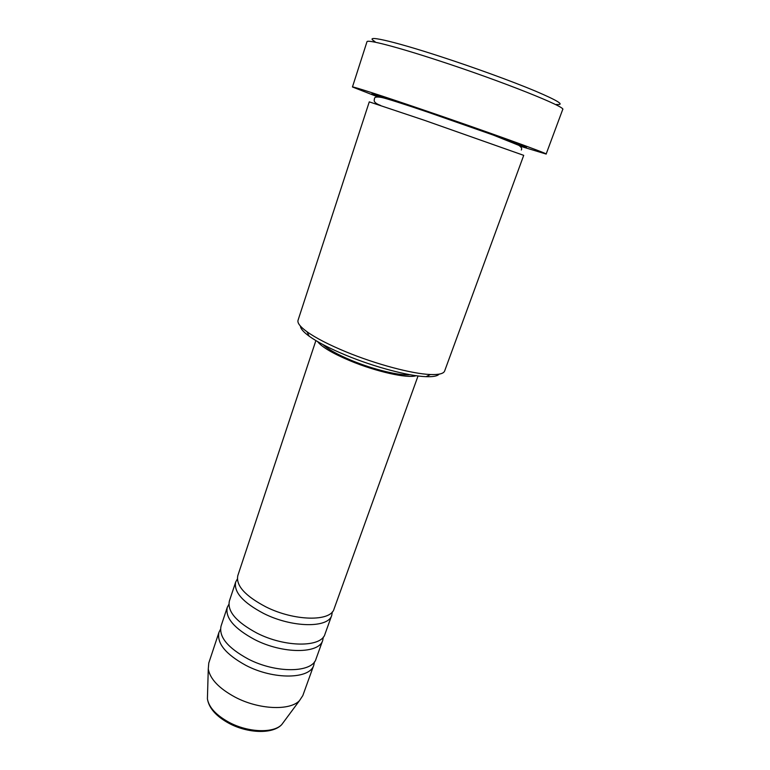 <?xml version="1.0" encoding="UTF-8"?>
<svg xmlns="http://www.w3.org/2000/svg" width="770" height="770" viewBox="0 0 770 770"><rect width="100%" height="100%" fill="white"/><g stroke="black" fill="none" stroke-linecap="round" stroke-linejoin="round"><path stroke-width="1.16" d="M315.883 340.59L237.805 575.642C235.774 585.527 245.149 595.942 265.939 606.895C294.438 621.246 330.831 621.775 334.045 608.974L418.043 375.962M237.343 579.021L235.687 582.024C233.618 592.014 242.945 602.506 263.686 613.478C292.109 627.868 328.501 628.243 331.764 615.288L332.313 611.9M235.687 582.024L229.373 601.024C227.179 611.361 236.38 622.054 256.959 633.113C285.189 647.589 321.542 647.532 324.978 634.124L331.764 615.288M228.863 604.325L227.285 607.309C225.052 617.761 234.205 628.532 254.735 639.61C282.888 654.125 319.232 653.913 322.726 640.361L323.333 637.04M227.285 607.309L221.057 626.068C218.709 636.848 227.727 647.811 248.104 658.976C276.064 673.577 312.37 672.932 316.027 658.947L322.726 640.361M220.49 629.311L218.988 632.276C216.611 643.162 225.581 654.202 245.909 665.386C273.802 680.006 310.098 679.227 313.804 665.107L314.458 661.844M439.15 374.133C437.485 376.078 433.115 376.925 426.051 376.674C408.832 376.145 374.384 367.049 346.009 355.268C329.801 348.531 317.51 342.169 309.155 336.192C303.447 332.024 300.541 328.655 300.435 326.105M298.048 320.262C297.201 322.957 300.194 326.798 307.038 331.774C315.835 338.03 328.8 344.71 345.942 351.823C375.953 364.258 412.374 373.912 430.449 374.518C438.9 374.826 443.626 373.662 444.627 371.025L523.716 155.347L424.751 120.409L369.273 101.861L298.048 320.262M375.009 41.599C362.449 34.284 390.602 40.233 441.008 56.72C474.436 67.616 512.137 81.36 535.14 90.975C558.173 100.793 565.286 105.278 556.479 104.441M546.142 154.058L562.697 109.523C567.182 107.319 501.27 80.985 438.342 60.522C395.934 46.614 366.944 39.212 366.982 41.744L352.448 86.981C351.9 86.115 380.024 95.143 421.777 109.388C483.685 130.467 549.665 154.26 546.142 154.058L520.125 146.175M317.596 341.601C321.773 347.01 332.63 353.42 350.177 360.832C376.212 371.727 407.811 378.696 416.07 375.702M323.025 344.604C328.174 349.359 337.664 354.633 351.505 360.427C373.306 369.523 399.842 375.914 409.948 374.701M377.772 96.885L352.448 86.981M218.988 632.276L208.776 663.018L208.275 669.034C210.095 679.044 219.017 688.409 235.052 697.11C258.614 709.622 289.886 710.97 299.501 700.623L302.822 695.579L313.804 665.107M207.525 694.896L207.409 698.842C208.891 707.361 216.12 715.195 229.085 722.337C248.113 732.597 273.552 733.435 281.743 724.589L284.092 721.413M379.822 97.107C359.089 89.272 380.342 95.644 427.677 111.804L510.327 140.881C528.692 147.705 531.367 149.101 518.364 145.087M299.501 700.623L281.743 724.589C272.782 734.349 247.786 733.454 229.027 723.348C216.12 716.293 208.92 708.121 207.409 698.842L208.275 669.034M309.155 336.192L307.038 331.774M380.544 105.413C375.404 103.546 373.383 101.467 374.47 99.176C374.105 97.049 376.52 96.491 381.708 97.492C385.404 98.146 404.414 104.181 427.976 112.199L493.185 135.039L518.826 145.338C521.415 147.128 522.233 148.687 521.29 150.015M426.051 376.674L430.449 374.518"/></g></svg>
